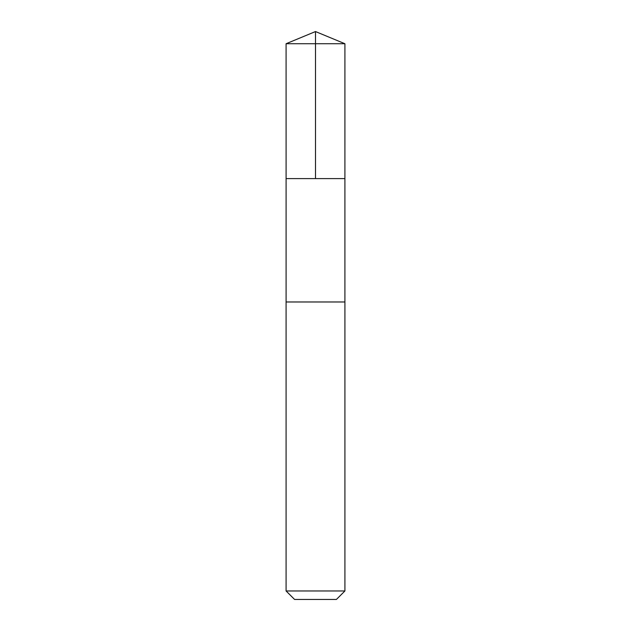<?xml version="1.0" encoding="UTF-8"?>
<svg xmlns="http://www.w3.org/2000/svg" width="631" height="631" viewBox="0 0 631 631"><rect width="100%" height="100%" fill="white"/><g stroke="black" fill="none" stroke-linecap="round" stroke-linejoin="round"><path stroke-width="0.95" d="M286.095 178.597L344.905 178.597L344.912 43.728L286.088 43.728L286.095 178.597L344.905 178.597L344.905 301.981L286.095 301.981L286.095 178.597M298.968 301.981L286.088 301.981L286.088 590.963L344.912 590.963L344.912 301.981L298.968 301.981M344.912 590.963L336.418 599.45L294.582 599.45L286.088 590.963M315.5 178.597L315.5 31.55L286.088 43.728M315.5 31.55L344.912 43.728"/></g></svg>
